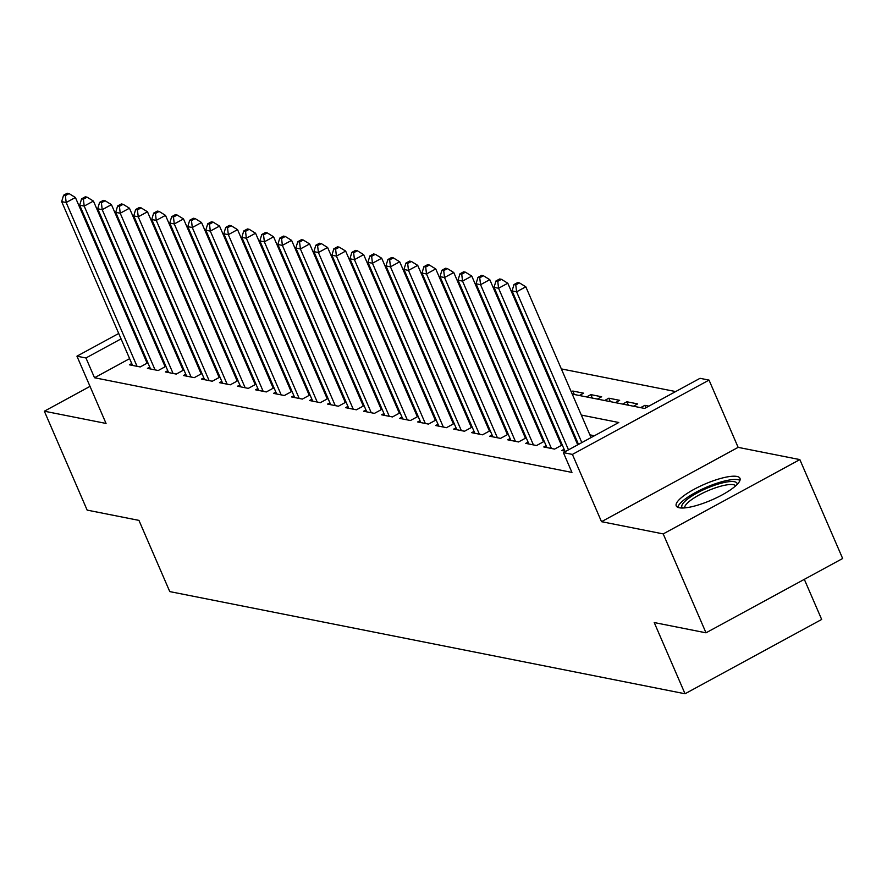 <?xml version="1.0" encoding="UTF-8"?>
<svg xmlns="http://www.w3.org/2000/svg" width="887" height="887" viewBox="0 0 887 887"><rect width="100%" height="100%" fill="white"/><g stroke="black" fill="none" stroke-linecap="round" stroke-linejoin="round"><path stroke-width="1.33" d="M736.909 476.441A34.726 8.648 -23.4 0 0 699.233 486.664A34.726 8.648 -23.4 0 0 676.238 505.9A34.726 8.648 -23.4 0 0 679.298 507.774A34.726 8.648 -23.4 0 0 716.984 497.552A34.726 8.648 -23.4 0 0 739.969 478.315A34.726 8.648 -23.4 0 0 736.909 476.441M572.248 394.094L644.638 408.441L700.031 378.317L709.035 380.102L572.403 454.41L563.389 452.625L618.782 422.5L581.329 415.072M738.139 447.358L601.508 521.678L663.21 533.907L706.008 632.819L842.65 558.5L799.852 459.599L738.139 447.358L709.035 380.102M804.321 579.355L821.672 619.448L685.03 693.767L169.772 591.596L138.949 520.381L87.148 510.114L44.35 411.202L106.052 423.443L76.947 356.186L118.725 333.468M675.661 391.566L561.349 368.903M544.363 365.533L543.332 365.333M526.346 361.963L525.315 361.763M508.329 358.392L507.297 358.182M490.311 354.822L489.28 354.612M472.305 351.252L471.263 351.041M454.288 347.671L453.246 347.471M436.271 344.101L435.229 343.901M418.254 340.53L417.212 340.331M400.237 336.96L399.194 336.75M382.219 333.39L381.177 333.179M364.202 329.82L363.171 329.609M346.185 326.239L345.154 326.039M328.168 322.668L327.137 322.469M310.151 319.098L309.119 318.899M292.133 315.528L291.102 315.317M274.116 311.958L273.085 311.747M256.11 308.388L255.068 308.177M238.093 304.806L237.051 304.607M663.21 533.907L799.852 459.599M90.019 386.366L44.35 411.202M564.121 449.254L561.793 450.529L565.795 451.317M546.104 445.684L543.775 446.959L554.586 449.099L562.247 444.93M528.098 442.114L525.758 443.378L536.568 445.529L544.23 441.36M510.08 438.544L507.741 439.808L518.551 441.959L526.224 437.779M492.063 434.974L489.724 436.238L500.534 438.378L508.207 434.209M474.046 431.392L471.707 432.668L482.517 434.807L490.189 430.638M456.029 427.822L453.689 429.097L464.5 431.237L472.172 427.068M438.012 424.252L435.672 425.527L446.483 427.667L454.155 423.498M419.994 420.682L417.666 421.946L428.465 424.097L436.138 419.928M401.977 417.112L399.649 418.376L410.459 420.516L418.121 416.347M383.96 413.542L381.632 414.806L392.442 416.945L400.104 412.777M365.943 409.96L363.615 411.235L374.425 413.375L382.086 409.206M347.926 406.39L345.597 407.665L356.408 409.805L364.069 405.636M329.909 402.82L327.58 404.095L338.39 406.235L346.052 402.066M311.891 399.25L309.563 400.514L320.373 402.665L328.035 398.496M293.885 395.68L291.546 396.944L302.356 399.083L310.018 394.915M275.868 392.109L273.529 393.373L284.339 395.513L292.011 391.344M257.851 388.528L255.511 389.803L266.322 391.943L273.994 387.774M239.834 384.958L237.494 386.233L248.305 388.373L255.977 384.204M221.817 381.388L219.477 382.652L230.287 384.803L237.96 380.634M203.799 377.818L201.46 379.082L212.27 381.233L219.943 377.064M185.782 374.247L183.454 375.511L194.264 377.651L201.926 373.482M167.765 370.666L165.437 371.941L176.247 374.081L183.908 369.912M149.748 367.096L147.419 368.371L158.23 370.511L165.891 366.342M574.31 394.504L572.814 391.045L583.624 393.185L579.377 395.502M592.328 398.075L590.831 394.615L601.641 396.766L597.394 399.072M610.345 401.645L608.848 398.196L619.658 400.336L615.412 402.643M628.362 405.215L626.865 401.767L637.675 403.907L633.418 406.224M645.924 407.743L644.882 405.337L648.885 406.124M222.959 307.9L222.182 308.31M209.62 315.151L208.855 315.561M210.962 320.44L211.727 320.019M228.979 324.01L229.744 323.589M246.996 327.58L247.761 327.159M265.013 331.15L265.778 330.74M283.031 334.721L283.796 334.31M301.048 338.302L301.813 337.88M319.065 341.872L319.83 341.451M337.071 345.442L337.847 345.021M355.088 349.012L355.864 348.591M373.105 352.582L373.87 352.172M391.123 356.153L391.888 355.742M409.14 359.734L409.905 359.313M427.157 363.304L427.922 362.883M445.174 366.874L445.939 366.453M463.191 370.444L463.956 370.034M481.209 374.015L481.974 373.604M499.226 377.585L499.991 377.175M517.243 381.166L518.008 380.745M535.26 384.736L536.025 384.315M553.266 388.306L554.042 387.885M571.283 391.877L572.814 391.045M586.584 396.932L590.831 394.615M604.601 400.503L608.848 398.196M622.619 404.073L626.865 401.767M640.625 407.643L644.882 405.337M129.624 358.658L94.521 377.751L571.949 472.416L563.389 452.625M594.412 435.75L589.888 434.852M572.902 431.492L571.871 431.282M554.885 427.922L553.854 427.711M536.879 424.341L535.837 424.141M518.862 420.771L517.82 420.571M500.845 417.2L499.802 417.001M482.827 413.63L481.785 413.42M464.81 410.06L463.768 409.849M446.793 406.49L445.751 406.279M428.776 402.909L427.745 402.709M410.759 399.338L409.727 399.139M392.741 395.768L391.71 395.569M374.724 392.198L373.693 391.987M356.707 388.628L355.676 388.417M338.69 385.058L337.659 384.847M320.673 381.477L319.642 381.277M302.667 377.906L301.624 377.707M284.649 374.336L283.607 374.137M266.632 370.766L265.59 370.555M248.615 367.196L247.573 366.985M230.598 363.626L229.556 363.415M212.581 360.044L211.538 359.845M194.563 356.474L193.532 356.275M176.546 352.904L175.515 352.693M158.529 349.334L157.498 349.123M142.962 351.407L142.186 351.817M131.731 363.526L129.402 364.801L140.213 366.941L147.874 362.772M147.331 361.497L146.288 361.297M165.337 365.067L164.306 364.867M183.354 368.648L182.323 368.438M201.371 372.218L200.34 372.008M219.388 375.789L218.357 375.578M237.406 379.359L236.374 379.159M255.423 382.929L254.392 382.729M273.44 386.499L272.409 386.3M291.457 390.08L290.415 389.87M309.474 393.651L308.432 393.44M327.491 397.221L326.449 397.01M345.509 400.791L344.466 400.591M363.526 404.361L362.484 404.162M381.543 407.931L380.501 407.732M399.549 411.513L398.518 411.302M417.566 415.083L416.535 414.872M435.584 418.653L434.552 418.442M453.601 422.223L452.57 422.024M471.618 425.793L470.587 425.594M489.635 429.363L488.604 429.164M507.652 432.945L506.61 432.734M525.669 436.515L524.627 436.304M543.687 440.085L542.644 439.874M561.704 443.655L560.662 443.456M601.508 521.678L572.403 454.41M94.521 377.751L85.961 357.971L76.947 356.186M706.008 632.819L654.218 622.552L685.03 693.767M175.881 315.506L176.923 315.705M193.898 319.076L194.94 319.276M211.915 322.646L212.958 322.857M229.933 326.216L230.975 326.427M247.95 329.787L248.992 329.997M265.967 333.368L267.009 333.567M283.984 336.938L285.015 337.138M302.001 340.508L303.032 340.719M320.019 344.078L321.05 344.289M338.036 347.649L339.067 347.859M356.053 351.219L357.084 351.429M374.07 354.8L375.101 355M392.076 358.37L393.118 358.57M410.093 361.94L411.136 362.151M428.111 365.511L429.153 365.721M446.128 369.081L447.17 369.291M464.145 372.662L465.187 372.862M482.162 376.232L483.204 376.432M500.179 379.802L501.222 380.002M518.196 383.372L519.228 383.583M536.214 386.943L537.245 387.153M554.231 390.513L555.262 390.723M214.388 288.12L213.623 288.53M201.061 295.371L200.296 295.781M187.734 302.622L186.957 303.032M174.395 309.873L173.63 310.284M131.287 326.627L132.052 326.216M144.625 319.375L145.39 318.965M157.953 312.124L158.718 311.714M171.291 304.873L172.056 304.463M184.618 297.622L185.383 297.212M197.956 290.371L198.721 289.96M211.283 283.119L212.048 282.709M134.403 331.627L133.627 332.037M121.064 338.878L85.961 357.971M564.343 411.712L563.312 411.501M546.325 408.131L545.294 407.931M528.308 404.561L527.277 404.361M510.302 400.991L509.26 400.791M492.285 397.42L491.243 397.21M474.268 393.85L473.226 393.64M456.251 390.28L455.208 390.069M438.233 386.699L437.191 386.499M420.216 383.129L419.174 382.929M402.199 379.558L401.168 379.359M384.182 375.988L383.151 375.778M366.165 372.418L365.134 372.207M348.147 368.848L347.116 368.637M330.13 365.267L329.099 365.067M312.113 361.696L311.082 361.497M294.096 358.126L293.065 357.927M276.09 354.556L275.048 354.345M258.073 350.986L257.03 350.775M240.055 347.416L239.013 347.205M222.038 343.834L220.996 343.635M204.021 340.264L202.979 340.065M186.004 336.694L184.962 336.483M167.987 333.124L166.956 332.913M149.97 329.554L148.938 329.343M147.109 363.182L75.406 197.502L66.181 202.524L137.053 366.32M65.372 195.606L69.064 193.599L67.257 193.233L63.565 195.251L65.372 195.606L66.181 202.524L61.669 201.626L132.551 365.422M75.406 197.502L69.064 193.599M63.565 195.251L61.669 201.626M682.546 508.018A30.047 7.484 156.6 0 1 686.483 499.958A30.047 7.484 156.6 0 1 717.938 484.158A30.047 7.484 156.6 0 1 737.208 484.369M735.656 485.843A27.819 6.93 -23.4 0 0 715.765 487.728A27.819 6.93 -23.4 0 0 689.044 501.598A27.819 6.93 -23.4 0 0 684.686 507.907M739.969 480.355A34.493 8.593 -23.4 0 0 714.246 484.158A34.493 8.593 -23.4 0 0 683.079 500.656A34.493 8.593 -23.4 0 0 677.735 507.286M165.126 366.763L93.423 201.072L84.198 206.094L155.07 369.89M83.389 199.176L87.081 197.169L85.274 196.814L81.582 198.821L83.389 199.176L84.198 206.094L79.686 205.196L150.568 368.992M93.423 201.072L87.081 197.169M81.582 198.821L79.686 205.196M183.143 370.334L111.44 204.642L102.205 209.665L173.087 373.46M101.406 202.746L105.098 200.739L103.291 200.384L99.599 202.391L101.406 202.746L102.205 209.665L97.703 208.767L168.585 372.562M111.44 204.642L105.098 200.739M99.599 202.391L97.703 208.767M201.161 373.904L129.458 208.212L120.222 213.235L191.104 377.03M119.423 206.316L123.116 204.309L121.308 203.955L117.616 205.961L119.423 206.316L120.222 213.235L115.72 212.348L186.603 376.143M129.458 208.212L123.116 204.309M117.616 205.961L115.72 212.348M219.178 377.474L147.475 211.782L138.239 216.805L209.121 380.601M137.43 209.886L141.133 207.88L139.326 207.525L135.633 209.532L137.43 209.886L138.239 216.805L133.737 215.918L204.62 379.714M147.475 211.782L141.133 207.88M135.633 209.532L133.737 215.918M237.195 381.044L165.492 215.364L156.256 220.386L227.139 384.171M155.447 213.468L159.139 211.45L157.343 211.095L153.651 213.102L155.447 213.468L156.256 220.386L151.755 219.488L222.637 383.284M165.492 215.364L159.139 211.45M153.651 213.102L151.755 219.488M255.212 384.625L183.509 218.934L174.273 223.956L245.156 387.752M173.464 217.038L177.156 215.031L175.36 214.665L171.668 216.683L173.464 217.038L174.273 223.956L169.772 223.058L240.654 386.854M183.509 218.934L177.156 215.031M171.668 216.683L169.772 223.058M273.218 388.196L201.526 222.504L192.291 227.527L263.173 391.322M191.481 220.608L195.173 218.601L193.377 218.246L189.685 220.253L191.481 220.608L192.291 227.527L187.789 226.628L258.671 390.424M201.526 222.504L195.173 218.601M189.685 220.253L187.789 226.628M291.235 391.766L219.544 226.074L210.308 231.097L281.19 394.892M209.498 224.178L213.19 222.171L211.394 221.817L207.702 223.823L209.498 224.178L210.308 231.097L205.806 230.199L276.689 393.994M219.544 226.074L213.19 222.171M207.702 223.823L205.806 230.199M309.253 395.336L237.561 229.644L228.325 234.667L299.207 398.463M227.515 227.748L231.208 225.741L229.411 225.387L225.719 227.394L227.515 227.748L228.325 234.667L223.823 233.78L294.695 397.576M237.561 229.644L231.208 225.741M225.719 227.394L223.823 233.78M327.27 398.906L255.567 233.226L246.342 238.237L317.224 402.033M245.533 231.319L249.225 229.312L247.429 228.957L243.737 230.964L245.533 231.319L246.342 238.237L241.841 237.35L312.712 401.146M255.567 233.226L249.225 229.312M243.737 230.964L241.841 237.35M345.287 402.476L273.584 236.796L264.359 241.818L335.242 405.603M263.55 234.9L267.242 232.882L265.446 232.527L261.743 234.534L263.55 234.9L264.359 241.818L259.858 240.92L330.729 404.716M273.584 236.796L267.242 232.882M261.743 234.534L259.858 240.92M363.304 406.058L291.601 240.366L282.376 245.389L353.248 409.184M281.567 238.47L285.259 236.463L283.452 236.097L279.76 238.115L281.567 238.47L282.376 245.389L277.864 244.49L348.746 408.286M291.601 240.366L285.259 236.463M279.76 238.115L277.864 244.49M381.321 409.628L309.618 243.936L300.394 248.959L371.265 412.754M299.584 242.04L303.276 240.033L301.469 239.678L297.777 241.685L299.584 242.04L300.394 248.959L295.881 248.061L366.763 411.856M309.618 243.936L303.276 240.033M297.777 241.685L295.881 248.061M399.338 413.198L327.636 247.506L318.4 252.529L389.282 416.325M317.601 245.61L321.294 243.603L319.486 243.249L315.794 245.255L317.601 245.61L318.4 252.529L313.898 251.642L384.781 415.426M327.636 247.506L321.294 243.603M315.794 245.255L313.898 251.642M417.356 416.768L345.653 251.076L336.417 256.099L407.299 419.895M335.619 249.18L339.311 247.174L337.503 246.819L333.811 248.826L335.619 249.18L336.417 256.099L331.915 255.212L402.798 419.008M345.653 251.076L339.311 247.174M333.811 248.826L331.915 255.212M435.373 420.338L363.67 254.658L354.434 259.669L425.316 423.465M353.636 252.762L357.328 250.744L355.521 250.389L351.829 252.396L353.636 252.762L354.434 259.669L349.933 258.782L420.815 422.578M363.67 254.658L357.328 250.744M351.829 252.396L349.933 258.782M453.39 423.908L381.687 258.228L372.451 263.251L443.334 427.035M371.642 256.332L375.345 254.325L373.538 253.959L369.846 255.966L371.642 256.332L372.451 263.251L367.95 262.352L438.832 426.148M381.687 258.228L375.345 254.325M369.846 255.966L367.95 262.352M471.407 427.49L399.704 261.798L390.468 266.821L461.351 430.616M389.659 259.902L393.351 257.895L391.555 257.529L387.863 259.547L389.659 259.902L390.468 266.821L385.967 265.923L456.849 429.718M399.704 261.798L393.351 257.895M387.863 259.547L385.967 265.923M489.424 431.06L417.722 265.368L408.486 270.391L479.368 434.186M407.676 263.472L411.368 261.465L409.572 261.111L405.88 263.117L407.676 263.472L408.486 270.391L403.984 269.493L474.867 433.288M417.722 265.368L411.368 261.465M405.88 263.117L403.984 269.493M507.431 434.63L435.739 268.938L426.503 273.961L497.385 437.757M425.693 267.042L429.386 265.036L427.589 264.681L423.897 266.688L425.693 267.042L426.503 273.961L422.001 273.074L492.884 436.859M435.739 268.938L429.386 265.036M423.897 266.688L422.001 273.074M525.448 438.2L453.756 272.509L444.52 277.531L515.402 441.327M443.711 270.613L447.403 268.606L445.607 268.251L441.914 270.258L443.711 270.613L444.52 277.531L440.019 276.644L510.901 440.44M453.756 272.509L447.403 268.606M441.914 270.258L440.019 276.644M543.465 441.77L471.773 276.09L462.537 281.101L533.42 444.897M461.728 274.194L465.42 272.176L463.624 271.821L459.932 273.828L461.728 274.194L462.537 281.101L458.036 280.214L528.907 444.01M471.773 276.09L465.42 272.176M459.932 273.828L458.036 280.214M561.482 445.341L489.779 279.66L480.554 284.683L551.437 448.478M479.745 277.764L483.437 275.757L481.641 275.391L477.938 277.409L479.745 277.764L480.554 284.683L476.053 283.785L546.924 447.58M489.779 279.66L483.437 275.757M477.938 277.409L476.053 283.785M577.736 444.83L507.796 283.23L498.572 288.253L568.5 449.853M497.762 281.334L501.454 279.327L499.647 278.973L495.955 280.979L497.762 281.334L498.572 288.253L494.059 287.355L564.941 451.15M507.796 283.23L501.454 279.327M495.955 280.979L494.059 287.355M591.064 437.579L525.814 286.8L516.589 291.823L581.828 442.602M515.779 284.904L519.472 282.898L517.664 282.543L513.972 284.55L515.779 284.904L516.589 291.823L512.076 290.925L578.501 444.409M525.814 286.8L519.472 282.898M513.972 284.55L512.076 290.925"/></g></svg>

